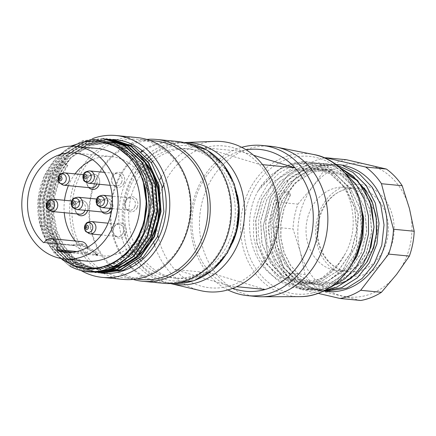 <?xml version="1.0" encoding="UTF-8"?>
<svg xmlns="http://www.w3.org/2000/svg" width="436" height="436" viewBox="0 0 436 436"><rect width="100%" height="100%" fill="white"/><g stroke="black" fill="none" stroke-linecap="round" stroke-linejoin="round"><path stroke-width="0.33" stroke-dasharray="2.18 1.64" d="M142.883 151.21A70.419 59.825 95.5 0 1 177.539 142.316A70.419 59.825 95.5 0 1 198.86 149.286A70.419 59.825 95.5 0 1 228.001 231.129A70.419 59.825 95.5 0 1 163.969 282.501A70.419 59.825 95.5 0 1 131.661 267.132M131.073 266.554A70.419 59.825 95.5 0 1 123.208 256.957M123.061 256.739A70.419 59.825 95.5 0 1 131.917 160.306M132.146 160.072A70.419 59.825 95.5 0 1 141.602 152.066M132.054 247.386A64.969 55.198 95.5 0 1 131.16 184.695A64.969 55.198 95.5 0 1 138.97 171.337M139.297 170.901A64.969 55.198 95.5 0 1 149.494 160.339M150.878 159.249A64.969 55.198 95.5 0 1 186.259 148.638A64.969 55.198 95.5 0 1 233.118 229.358A64.969 55.198 95.5 0 1 173.741 277.972A64.969 55.198 95.5 0 1 141.051 260.777M140.316 259.932A64.969 55.198 95.5 0 1 132.255 247.779M97.419 148.458A56.587 48.074 -84.5 0 0 49.432 179.866A56.587 48.074 -84.5 0 0 86.519 261.11M61.596 258.592A63.716 54.129 95.5 0 1 39.611 223.265A63.716 54.129 95.5 0 1 44.129 176.607A63.716 54.129 95.5 0 1 72.48 146.153M60.86 258.461L47.622 243.402L39.79 223.766L38.275 199.584L44.401 175.997L55.552 158.65L70.681 146.147M98.754 272.794L83.87 268.881L70.545 260.248L59.792 247.675L52.505 231.979L49.105 214.349L49.933 196.178L54.947 178.695L63.787 163.151L66.561 163.418A67.068 56.98 95.5 0 1 113.643 139.542M88.846 271.851L67.891 264.674L51.061 248.482L41.098 225.635L39.425 199.732L46.445 174.591L61.013 154.191L81.036 141.477L103.414 138.566M92.149 272.173L71.139 264.984L54.369 248.771L44.363 225.946L42.755 200.015L49.72 174.907L64.332 154.491L84.317 141.809L106.253 138.79M95.451 272.467L74.447 265.339L57.677 249.092L47.677 226.295L46.036 200.353L53.05 175.25L67.635 154.764L87.647 142.152L110.019 139.16M100.471 272.936A67.068 56.98 95.5 0 1 62.642 169.321L55.568 184.924L52.097 201.879L52.38 219.177L56.527 235.674L64.157 250.122L74.665 261.66L87.418 269.453L101.588 273.018M112.853 139.466L90.492 142.436L70.441 155.091L55.873 175.621L48.859 200.636L50.56 226.524L60.506 249.419L77.357 265.573L98.28 272.773M109.55 139.16L87.249 142.06L67.253 154.731L52.565 175.174L45.617 200.309L47.181 226.18L57.198 248.94L73.951 265.279L94.988 272.375M106.248 138.817L83.865 141.814L63.923 154.36L49.366 174.765L42.259 199.906L43.949 225.87L53.819 248.656L70.659 264.826L91.68 272.129M102.945 138.523L82.884 140.637L64.506 150.709L49.949 167.217L41.038 188.33L38.646 211.525L43.159 234.012L54.026 252.907L69.896 266.118M66.561 163.418L62.642 169.321M80.987 270.489A71.259 60.539 95.5 0 1 48.821 201.214A71.259 60.539 95.5 0 1 92.803 138.544M123.393 279.416A71.259 60.539 95.5 0 1 103.425 273.268M103.201 273.149A71.259 60.539 95.5 0 1 70 202.691A71.259 60.539 95.5 0 1 116.052 139.863M116.347 139.771A71.259 60.539 95.5 0 1 137.127 137.563M120.985 140.523A69.58 59.116 95.5 0 1 137.847 139.318A69.58 59.116 95.5 0 1 158.911 146.207A69.58 59.116 95.5 0 1 187.703 227.069A69.58 59.116 95.5 0 1 124.44 277.836A69.58 59.116 95.5 0 1 108.123 273.421M107.692 273.219A69.58 59.116 95.5 0 1 72.283 203.062A69.58 59.116 95.5 0 1 120.222 140.714M142.043 279.536A69.58 59.116 95.5 0 1 119.666 271.857M119.137 271.519A69.58 59.116 95.5 0 1 89.538 211.237A69.58 59.116 95.5 0 1 120.957 149.968M121.148 149.848A69.58 59.116 95.5 0 1 130.833 144.736M132.015 144.272A69.58 59.116 95.5 0 1 155.45 141.024M133.171 279.432A71.259 60.539 95.5 0 1 89.369 204.533A71.259 60.539 95.5 0 1 146.719 139.422M163.892 283.34A71.259 60.539 95.5 0 1 130.925 267.519M130.359 266.952A71.259 60.539 95.5 0 1 122.609 257.436M122.467 257.224A71.259 60.539 95.5 0 1 131.427 159.712M131.65 159.478A71.259 60.539 95.5 0 1 140.981 151.537M142.234 150.687A71.259 60.539 95.5 0 1 177.621 141.482M143.395 182.722L146.115 198.2L145.482 214.136L141.618 229.51L134.626 243.31L124.952 254.613L113.306 262.875L100.362 267.584L86.889 268.265L66.959 261.404L51.023 246.111L41.638 224.377L39.987 199.737L46.663 175.991L60.506 156.546L79.548 144.463L100.803 141.7L121.192 148.491L137.493 164.04L147.417 185.692L149.281 210.359L143.052 234.263L129.661 253.638L111.033 265.66L90.181 268.62L70.316 261.758L54.326 246.422L44.87 224.644L43.322 200.02L49.96 176.258L63.912 156.856L82.856 144.752L104.1 142.06L124.489 148.818L140.806 164.345L150.682 186.009L152.638 210.648L146.327 234.535L132.98 253.997L114.368 265.949L93.489 268.925L73.602 262.096L57.661 246.732L48.14 224.992L46.657 200.337L53.23 176.542L67.199 157.205L86.186 145.074L107.403 142.359L127.759 149.172L144.136 164.639L153.957 186.352L155.974 210.97L149.63 234.835L136.25 254.335L117.687 266.292L96.792 269.192L76.872 262.439L60.986 247.032L51.415 225.336L49.977 200.631L56.555 176.831L70.43 157.543L89.456 145.46L110.711 142.621L128.773 148.213L144.087 160.59M100.095 269.481L85.908 265.818L73.27 257.605L63.144 245.599L56.173 230.758L52.958 214.054L53.819 196.767L58.56 180.155L66.931 165.402L67.733 165.478L66.681 163.544M63.787 163.151L66.931 165.402M67.733 165.478L59.361 180.21L54.62 196.789L53.759 214.087L56.974 230.884L63.978 245.74L74.109 257.709L86.715 265.906L100.896 269.552M141.046 156.589L127.219 147.09L111.507 142.741L90.181 145.499L71.21 157.619L57.307 177.005L50.723 200.92L52.276 225.477L61.743 247.108L77.739 262.45L97.588 269.339L118.418 266.347L137.073 254.357L150.453 234.955L156.688 211.062L154.813 186.385L144.899 164.764L128.62 149.226L108.204 142.43L86.955 145.199L67.978 157.189L54.129 176.684L47.377 200.44L49.034 225.041L58.446 246.803L74.354 262.134L94.296 268.93L115.191 266.145L133.721 254.014L147.221 234.639L153.39 210.697L151.461 186.036L141.602 164.394L125.181 148.976L104.913 142.027L83.668 144.97L64.599 156.916L50.794 176.308L44.14 200.113L45.638 224.829L55.176 246.438L71.024 261.883L90.993 268.581L111.883 265.78L130.413 253.741L143.853 234.197L150.175 210.392L148.093 185.758L138.267 163.969L121.911 148.605L101.604 141.782L80.344 144.539L61.362 156.671L47.431 175.964L40.897 199.802L42.374 224.486L51.813 246.078L67.776 261.469L86.884 268.304M73.095 252.193L87.756 253.616A0.839 0.714 95.5 0 1 87.298 252.548A8.382 7.123 -84.5 0 0 87.451 247.381M81.401 241.588A8.382 7.123 -84.5 0 0 74.812 245.234A0.839 0.714 95.5 0 1 73.788 245.435L44.172 242.569M88.486 253.61L97.293 254.46L88.486 253.61L73.362 244.749L82.164 245.599L73.362 244.749M97.293 254.46L82.164 245.599M73.27 244.956A49.878 42.379 -84.5 0 0 73.788 245.435M87.756 253.616A49.878 42.379 -84.5 0 0 88.394 253.817M339.562 262.875C322.754 287.76 289.499 292.049 269.268 272.98C248.291 254.793 243.255 217.346 258.047 190.935A63.716 54.129 95.5 0 1 260.695 186.673C277.503 162.078 309.876 155.707 331.322 173.201C353.394 189.731 360.147 227.429 345.132 253.926A58.266 49.497 95.5 0 1 339.562 262.875L320.722 278.98L297.946 283.253L279.868 277.056L265.377 262.957L256.842 243.174L255.66 220.72L261.829 198.925L274.571 181.082L292.125 170.231L311.675 167.582L330.412 173.844L345.405 188.096L354.659 207.841L356.588 230.355L351.007 252.248L338.832 270.058L321.97 281.1L302.966 283.738L284.91 277.552L270.582 263.404L261.922 243.675L260.603 221.177L266.865 199.448L279.547 181.616L297.107 170.672L316.683 168.154L335.404 174.247L350.473 188.363L359.667 208.272L361.613 230.824L356.043 252.7L343.83 270.554L326.978 281.58L307.985 284.228L289.891 278.032L275.514 263.911L266.99 244.127L265.584 221.581L271.928 199.797L284.703 182.068L302.148 171.043L321.719 168.487L340.489 174.792L355.531 188.902L364.725 208.844L366.622 231.423L361.013 253.262L348.805 271.083L331.932 282.108L313.015 284.561L294.91 278.419L280.408 264.336L271.999 244.454L270.642 222L276.844 200.222L289.646 182.51L307.195 171.517L326.733 168.977L345.519 175.283L360.567 189.404L369.728 209.291L371.63 231.892L366.044 253.67L353.809 271.35L337.001 282.533L318.024 285.122L299.968 278.855L285.46 264.908L277.013 245.043L275.732 222.551L281.825 200.778L294.731 183.169L312.203 172.095L331.752 169.495M163.713 184.826A71.259 60.539 95.5 0 1 204.413 147.755L240.089 151.21L253.67 155.314M265.202 289.466L210.37 272.892A71.259 60.539 95.5 0 1 194.385 202.735A71.259 60.539 95.5 0 1 240.089 151.21A71.259 60.539 95.5 0 1 246.215 149.842M232.813 288.289A71.259 60.539 95.5 0 1 210.37 272.892L174.694 269.443A71.259 60.539 95.5 0 1 158.551 238.132M157.963 235.484A71.259 60.539 95.5 0 1 162.366 187.949M262.597 164.65L259.246 164.328A71.259 60.539 95.5 0 1 275.23 234.492A71.259 60.539 95.5 0 1 229.532 286.011A71.259 60.539 -84.5 0 1 174.694 269.443L229.532 286.011L236.601 286.697M227.908 289.913A75.45 64.097 95.5 0 1 191.044 214.376A75.45 64.097 95.5 0 1 241.708 147.314M256.379 296.502A75.45 64.097 95.5 0 1 199.846 215.226A75.45 64.097 95.5 0 1 270.92 146.305M232.764 242.378A64.969 55.198 95.5 0 1 177.703 278.359A64.969 55.198 95.5 0 1 143.15 258.951M142.414 258.019A64.969 55.198 95.5 0 1 134.561 244.65M134.364 244.193A64.969 55.198 95.5 0 1 140.648 174.967M141.013 174.422A64.969 55.198 95.5 0 1 151.221 162.628M152.589 161.44A64.969 55.198 95.5 0 1 190.221 149.019A64.969 55.198 95.5 0 1 237.364 194.897M170.536 283.547A71.259 60.539 95.5 0 1 170.209 283.476A71.259 60.539 95.5 0 1 123.704 207.858A71.259 60.539 95.5 0 1 183.85 142.561A71.259 60.539 95.5 0 1 184.183 142.55L183.85 142.561M200.211 290.561A75.45 64.097 95.5 0 1 154.611 245.228M154.006 243.272A75.45 64.097 95.5 0 1 159.963 179.452M161.206 177.109A75.45 64.097 95.5 0 1 214.654 141.362M259.246 164.328A71.259 60.539 -84.5 0 0 204.413 147.755L259.246 164.328M336.914 164.53A63.716 54.129 -84.5 0 0 278.898 224.131A63.716 54.129 -84.5 0 0 326.744 291.521M324.558 157.952A71.259 60.539 -84.5 0 0 305.08 165.914L277.149 202.119A71.259 60.539 -84.5 0 0 272.304 226.965L284.316 272.489A71.259 60.539 -84.5 0 0 300.11 289.161L318.106 293.357M330.265 291.537A67.068 56.98 95.5 0 1 300.317 251.861A67.068 56.98 95.5 0 1 313.124 186.145A67.068 56.98 95.5 0 1 367.695 164.525A67.068 56.98 95.5 0 1 409.464 208.61A67.068 56.98 95.5 0 1 396.662 274.326A67.068 56.98 95.5 0 1 342.086 295.946A67.068 56.98 95.5 0 1 330.641 291.733M360.785 300.48L320.847 291.166L300.11 289.161M284.316 272.489L305.053 274.495A71.259 60.539 -84.5 0 0 320.847 291.166M305.053 274.495L300.317 251.861L293.041 228.976L272.304 226.965M277.149 202.119L297.886 204.13A71.259 60.539 -84.5 0 0 293.041 228.976M297.886 204.13L313.124 186.145L325.817 167.92L305.08 165.914M346.457 159.745A71.259 60.539 -84.5 0 0 325.817 167.92M310.176 210.495A41.916 35.61 95.5 0 1 345.726 187.235A41.916 35.61 95.5 0 1 377.135 232.388A41.916 35.61 95.5 0 1 337.649 270.68A41.916 35.61 95.5 0 1 310.176 210.495M341.78 287.547L320.117 290.856L306.573 287.362L294.485 279.765L284.545 268.718L277.41 254.869L273.71 239.059L273.688 222.562L277.225 206.397L284.218 191.578L289.166 192.058L282.136 206.855L278.555 223.052L278.648 239.637L282.359 255.338L289.444 269.225L299.434 280.332L311.549 287.869L325.065 291.33M335.557 164.35L313.397 167.102L294.327 179.109L280.31 198.554L273.579 222.42L275.007 247.005L284.386 268.69L300.202 284.065L320.111 290.877M290.507 194.908L284.119 208.495L280.915 223.336L280.931 238.427L284.212 252.787L290.681 265.464L299.788 275.645L310.873 282.523L323.185 285.7L310.743 282.517L299.603 275.601L290.501 265.426L284.059 252.771L280.779 238.416L280.768 223.319L283.972 208.479L290.354 194.897M331.9 169.49L312.399 172.078L294.943 183.12L281.994 200.773L275.852 222.643L277.187 245.119L285.613 264.935L300.05 279.002L318.171 285.199L337.126 282.599L354.016 271.546L366.224 253.681L371.783 231.865L369.864 209.231L360.686 189.382L345.59 175.354L326.875 169.13L307.244 171.561L289.777 182.717L277.002 200.424L270.745 222.126L272.037 244.607L280.604 264.439L295.008 278.495L313.146 284.73L332.107 282.108L348.969 271.067L361.177 253.267L366.769 231.445L364.769 208.937L355.667 189.06L340.625 174.798L321.85 168.672L302.29 171.125L284.795 182.025L271.966 199.753L265.737 221.592L267.012 244.062L275.574 263.954L289.995 278.021L308.132 284.228L327.082 281.623L343.971 270.571L356.038 252.706L361.7 230.9L359.793 208.288L350.5 188.494L335.535 174.286L316.852 168.024L297.238 170.59L279.721 181.583L266.936 199.317L260.717 221.161L262.003 243.62L270.636 263.29L285.013 277.46L303.118 283.716L322.046 280.969L338.957 270.053L351.165 252.242L356.735 230.426L354.817 207.803L345.661 187.971L330.543 173.795L311.833 167.533L292.229 170.095L274.713 181.104L261.954 198.811L255.861 220.578L257.006 243.103L265.589 262.93L280.065 276.931L298.093 283.269L311.904 282.255L325.011 276.697L336.407 266.974L345.132 253.926M284.152 191.546L290.48 194.963M369.27 252.052L355.994 273.568L336.788 287.161L312.547 289.891L290.093 279.912L274.32 258.717L268.178 231.102L273.497 202.702L288.845 179.174L311.309 165.8L336.363 164.966M258.047 190.935L277.541 170.334L289.722 164.312L302.639 161.712L315.604 162.868L327.927 167.582L348.004 186.058L358.103 213.444L356.544 243.506L343.317 269.372L321.73 285.684L331.736 286.566L319.261 289.836L306.59 289.395L294.496 285.34L283.613 278.043L274.544 267.878L267.906 255.278L263.3 226.104L270.674 196.919L288.643 174.536L300.35 167.408L313.157 163.636L326.242 163.56L338.876 167.01M290.534 194.968L289.155 192.031M359.193 198.685L350.806 183.491L338.979 171.708L324.744 164.421L309.157 162.138L293.51 165.091L279.127 172.999L267.072 185.273L258.385 200.854L253.747 218.42L253.507 236.661L257.649 253.926L265.856 268.887L277.438 280.326L291.352 287.22L306.524 289.073L321.664 285.689L342.892 269.982L356.141 244.765L358.457 215.362L349.263 188.15L330.417 168.863L318.607 163.576L305.963 161.669L293.156 163.173L280.953 168.04L260.695 186.673M344.62 172.645L332.303 165.794L318.776 162.737L304.889 163.74L291.608 168.672L279.694 177.256L269.851 188.979L262.755 202.991L258.831 218.507L258.265 234.53L261.142 249.964L267.219 263.9L276.179 275.487L287.346 283.896L300.006 288.643L313.435 289.4L326.684 286.19L346.587 272.004M338.636 166.803L325.97 163.451L312.868 163.685L300.126 167.435L288.409 174.585L270.516 197.083L263.153 226.208L267.868 255.376L283.547 278.152L294.404 285.455L306.541 289.4L319.234 289.836L331.703 286.67M336.298 164.912L312.726 165.233L291.134 176.945L275.394 197.868L268.342 224.148L271.176 250.956L283.384 273.41L302.551 287.319L325.251 290.202M97.201 254.668A49.878 42.379 -84.5 0 0 97.55 254.777L98.274 253.142L82.518 243.915L81.794 245.544A49.878 42.379 -84.5 0 0 82.072 245.806M97.55 254.777L94.906 254.52A49.878 42.379 -84.5 0 0 101.686 255.839A49.878 42.379 -84.5 0 0 137.454 239.113M139.406 236.426A49.878 42.379 -84.5 0 0 143.139 179.697M141.117 176.1A49.878 42.379 -84.5 0 0 111.3 156.54A49.878 42.379 -84.5 0 0 92.557 159.669M75.063 173.877A49.878 42.379 -84.5 0 0 68.387 185.654M64.517 200.293A49.878 42.379 -84.5 0 0 64.25 212.686M75.194 240.983A49.878 42.379 -84.5 0 0 79.156 245.288L81.794 245.544M96.743 184.025A6.18 5.254 -84.5 0 0 92.525 175.566A6.18 5.254 -84.5 0 0 86.699 181.218A6.18 5.254 -84.5 0 0 91.331 187.878M85.036 210.326A6.18 5.254 -84.5 0 0 80.813 201.868A6.18 5.254 -84.5 0 0 74.987 207.514A6.18 5.254 -84.5 0 0 79.619 214.174M134.779 206.828A6.18 5.254 -84.5 0 0 130.724 197.949A6.18 5.254 -84.5 0 0 124.903 203.596A6.18 5.254 -84.5 0 0 129.536 210.256A6.18 5.254 -84.5 0 0 134.779 206.828M121.53 182.482A6.18 5.254 -84.5 0 0 117.48 173.61A6.18 5.254 -84.5 0 0 111.654 179.256A6.18 5.254 -84.5 0 0 116.287 185.916A6.18 5.254 -84.5 0 0 121.53 182.482M123.066 233.129A6.18 5.254 -84.5 0 0 119.017 224.251A6.18 5.254 -84.5 0 0 113.191 229.897A6.18 5.254 -84.5 0 0 117.824 236.557A6.18 5.254 -84.5 0 0 123.066 233.129M109.992 208.364A6.18 5.254 -84.5 0 0 105.768 199.911A6.18 5.254 -84.5 0 0 99.942 205.558A6.18 5.254 -84.5 0 0 104.575 212.218M96.781 184.03A6.224 5.287 -84.5 0 0 94.236 176.046A6.224 5.287 -84.5 0 0 87.255 178.967A6.224 5.287 -84.5 0 0 86.813 183.529A6.224 5.287 -84.5 0 0 90.715 187.818M85.075 210.326A6.224 5.287 -84.5 0 0 82.524 202.342A6.224 5.287 -84.5 0 0 75.542 205.269A6.224 5.287 -84.5 0 0 75.101 209.83A6.224 5.287 -84.5 0 0 79.009 214.12M134.811 206.844A6.224 5.287 -84.5 0 0 132.62 198.527A6.224 5.287 -84.5 0 0 125.454 201.35A6.224 5.287 -84.5 0 0 125.012 205.906A6.224 5.287 -84.5 0 0 129.536 210.299A6.224 5.287 -84.5 0 0 134.811 206.844M121.562 182.504A6.224 5.287 -84.5 0 0 119.371 174.182A6.224 5.287 -84.5 0 0 112.21 177.011A6.224 5.287 -84.5 0 0 111.769 181.567A6.224 5.287 -84.5 0 0 116.287 185.959A6.224 5.287 -84.5 0 0 121.562 182.504M123.099 233.146A6.224 5.287 -84.5 0 0 120.908 224.829A6.224 5.287 -84.5 0 0 113.747 227.652A6.224 5.287 -84.5 0 0 113.306 232.208A6.224 5.287 -84.5 0 0 117.824 236.601A6.224 5.287 -84.5 0 0 123.099 233.146M110.03 208.37A6.224 5.287 -84.5 0 0 107.479 200.386A6.224 5.287 -84.5 0 0 100.498 203.307A6.224 5.287 -84.5 0 0 100.057 207.868A6.224 5.287 -84.5 0 0 103.964 212.158M88.83 187.633A7.63 6.48 95.5 0 1 86.933 184.057A7.63 6.48 95.5 0 1 87.473 178.471A7.63 6.48 95.5 0 1 93.936 174.253A7.63 6.48 95.5 0 1 99.288 184.27M77.118 213.934A7.63 6.48 95.5 0 1 75.226 210.359A7.63 6.48 95.5 0 1 75.766 204.773A7.63 6.48 95.5 0 1 82.23 200.555A7.63 6.48 95.5 0 1 87.582 210.572M137.138 207.585A7.63 6.48 95.5 0 1 130.669 211.82A7.63 6.48 95.5 0 1 125.137 206.441A7.63 6.48 95.5 0 1 125.677 200.854A7.63 6.48 95.5 0 1 132.141 196.631A7.63 6.48 95.5 0 1 137.138 207.585M123.895 183.245A7.63 6.48 95.5 0 1 117.426 187.48A7.63 6.48 95.5 0 1 111.889 182.101A7.63 6.48 95.5 0 1 112.434 176.509A7.63 6.48 95.5 0 1 118.892 172.291A7.63 6.48 95.5 0 1 123.895 183.245M125.432 233.887A7.63 6.48 95.5 0 1 118.963 238.121A7.63 6.48 95.5 0 1 113.425 232.742A7.63 6.48 95.5 0 1 113.965 227.151A7.63 6.48 95.5 0 1 120.429 222.932A7.63 6.48 95.5 0 1 125.432 233.887M102.073 211.972A7.63 6.48 95.5 0 1 100.182 208.397A7.63 6.48 95.5 0 1 100.721 202.811A7.63 6.48 95.5 0 1 107.185 198.593A7.63 6.48 95.5 0 1 112.183 209.547A7.63 6.48 95.5 0 1 111.643 210.566M99.332 184.275A7.63 6.48 -84.5 0 0 93.98 174.258A7.63 6.48 -84.5 0 0 86.797 181.213A7.63 6.48 -84.5 0 0 92.492 189.442M87.625 210.577A7.63 6.48 -84.5 0 0 82.273 200.555A7.63 6.48 -84.5 0 0 75.085 207.514A7.63 6.48 -84.5 0 0 80.78 215.744M137.182 207.59A7.63 6.48 -84.5 0 0 132.184 196.636A7.63 6.48 -84.5 0 0 125.001 203.607A7.63 6.48 -84.5 0 0 130.713 211.825A7.63 6.48 -84.5 0 0 137.182 207.59M123.938 183.251A7.63 6.48 -84.5 0 0 118.941 172.296A7.63 6.48 -84.5 0 0 111.752 179.267A7.63 6.48 -84.5 0 0 117.469 187.485A7.63 6.48 -84.5 0 0 123.938 183.251M125.475 233.892A7.63 6.48 -84.5 0 0 120.472 222.938A7.63 6.48 -84.5 0 0 113.289 229.908A7.63 6.48 -84.5 0 0 119.006 238.127A7.63 6.48 -84.5 0 0 125.475 233.892M111.627 210.664A7.63 6.48 -84.5 0 0 112.226 209.553A7.63 6.48 -84.5 0 0 107.229 198.598A7.63 6.48 -84.5 0 0 100.046 205.552A7.63 6.48 -84.5 0 0 105.735 213.782M94.906 254.52L95.637 252.885L98.274 253.142M95.637 252.885L79.881 243.659L82.518 243.915M79.881 243.659L79.156 245.288M186.859 143.242A70.419 59.825 -84.5 0 0 185.464 143.084A70.419 59.825 -84.5 0 0 146.839 154.796M145.548 155.821A70.419 59.825 -84.5 0 0 136.037 165.353M135.77 165.68A70.419 59.825 -84.5 0 0 127.835 252.275M128.01 252.591A70.419 59.825 -84.5 0 0 135.612 263.649M136.234 264.369A70.419 59.825 -84.5 0 0 171.893 283.269A70.419 59.825 -84.5 0 0 173.294 283.384M149.09 157.167A67.907 57.688 95.5 0 1 207.1 152.436A67.907 57.688 95.5 0 1 226.366 252.057A67.907 57.688 95.5 0 1 138.899 262.472M138.223 261.682A67.907 57.688 95.5 0 1 130.429 249.981M130.239 249.615A67.907 57.688 95.5 0 1 137.618 168.781M137.918 168.394A67.907 57.688 95.5 0 1 147.755 158.241M76.845 251.534L87.298 252.548M44.445 242.291L74.812 245.234M359.346 242.28A69.155 58.751 95.5 0 1 260.374 274.604A69.155 58.751 95.5 0 1 288.681 158.699A69.155 58.751 95.5 0 1 359.346 242.28M299.783 296.644A71.668 60.887 95.5 0 1 240.95 219.204A71.668 60.887 95.5 0 1 313.544 154.486M343.394 186.652A46.107 39.175 -84.5 0 0 328.145 264.903A46.107 39.175 -84.5 0 0 393.136 239.151A46.107 39.175 -84.5 0 0 343.394 186.652M342.238 190.401A41.916 35.61 95.5 0 1 356.73 188.298A41.916 35.61 95.5 0 1 388.138 233.451A41.916 35.61 95.5 0 1 348.653 271.742A41.916 35.61 95.5 0 1 321.179 211.564A41.916 35.61 95.5 0 1 342.238 190.401M63.602 185.191A6.18 5.254 95.5 0 1 60.321 183.354A6.18 5.254 95.5 0 1 59.503 176.411A6.18 5.254 95.5 0 1 64.79 172.885M51.889 211.493A6.18 5.254 95.5 0 1 48.609 209.656A6.18 5.254 95.5 0 1 47.797 202.713A6.18 5.254 95.5 0 1 53.078 199.187M101.801 207.574A6.18 5.254 95.5 0 1 97.168 200.914A6.18 5.254 95.5 0 1 102.994 195.263M88.557 183.229A6.18 5.254 95.5 0 1 83.925 176.569A6.18 5.254 95.5 0 1 89.745 170.923M90.094 233.876A6.18 5.254 95.5 0 1 86.813 232.034A6.18 5.254 95.5 0 1 86.001 225.096A6.18 5.254 95.5 0 1 91.282 221.564M76.845 209.531A6.18 5.254 95.5 0 1 72.213 202.871A6.18 5.254 95.5 0 1 78.039 197.225M186.859 143.237L177.539 142.316M173.294 283.389L163.969 282.501M39.611 223.265L39.731 223.782M44.129 176.607L44.401 175.997M110.025 139.149L109.556 139.106M149.962 140.49L137.847 139.318M136.55 279.007L124.44 277.836M90.187 268.625L90.982 268.701M93.484 268.941L94.285 269.023M100.809 141.629L101.615 141.705M104.117 141.951L104.913 142.027M107.414 142.267L108.215 142.349M110.717 142.588L111.518 142.665M74.153 245.599L43.785 242.656M173.741 277.972L177.703 278.359M186.259 148.638L190.221 149.019M170.209 283.476L170.53 283.553M337.649 270.68L348.653 271.742C335.469 270.02 326.014 261.862 320.286 247.283C311.882 224.932 324.171 196.647 342.74 190.336C347.339 188.526 352.005 187.851 356.73 188.298L345.726 187.235M111.3 156.54L74.769 153.003M101.686 255.839L65.155 252.302M92.525 175.566L83.374 174.683M80.813 201.868L71.668 200.985M130.724 197.949L112.205 196.156M129.536 210.256L111.938 208.555M117.48 173.61L104.449 172.345M116.287 185.916L110.204 185.327M119.017 224.251L108.068 223.188M117.824 236.557L101.392 234.966M105.768 199.911L96.623 199.023M86.813 183.529L86.933 184.057M87.255 178.967L87.473 178.471M75.101 209.83L75.226 210.359M75.542 205.269L75.766 204.773M125.012 205.906L125.137 206.441M125.454 201.35L125.677 200.854M111.769 181.567L111.889 182.101M112.21 177.011L112.434 176.509M113.306 232.208L113.425 232.742M113.747 227.652L113.965 227.151M100.057 207.868L100.182 208.397M100.498 203.307L100.721 202.811"/><path stroke-width="0.65" d="M131.661 267.132A70.419 59.825 95.5 0 1 131.073 266.554M141.602 152.066A70.419 59.825 95.5 0 1 142.883 151.21M138.97 171.337A64.969 55.198 95.5 0 1 139.297 170.901M149.494 160.339A64.969 55.198 95.5 0 1 150.878 159.249M141.051 260.777A64.969 55.198 95.5 0 1 140.316 259.932M132.255 247.779A64.969 55.198 95.5 0 1 132.054 247.386M64.506 258.979L86.519 261.11A56.587 48.074 -84.5 0 0 134.506 229.707A56.587 48.074 -84.5 0 0 97.419 148.458L75.412 146.333A56.587 48.074 95.5 0 1 117.813 207.285A56.587 48.074 95.5 0 1 64.506 258.979A56.587 48.074 95.5 0 1 27.424 177.735A56.587 48.074 95.5 0 1 75.412 146.333M72.48 146.153A63.716 54.129 95.5 0 1 117.393 147.673A63.716 54.129 95.5 0 1 143.395 182.722A63.716 54.129 95.5 0 1 124.761 254.226A63.716 54.129 95.5 0 1 61.596 258.592M118.26 147.139L117.393 147.673L118.26 147.139C145.444 161.609 156.916 202.707 143.221 233.898C130.56 265.677 96.051 280.642 69.896 266.118A67.068 56.98 95.5 0 0 88.557 271.835A67.068 56.98 95.5 0 0 119.115 264.881L99.054 271.721M143.395 182.722L146.343 202.506L143.945 222.474L136.555 240.71L124.652 255.354L109.534 265.164L92.803 269.252L76.06 266.876L60.86 258.461M70.681 146.147L92.203 139.329L114.009 142.73L132.86 155.439L145.804 175.877L151.118 200.773L147.886 226.393L136.615 248.787L119.115 264.881M103.414 138.566L124.838 145.717L142.032 162.05L152.426 184.875L154.469 210.91L147.853 236.007L133.683 256.515L114.123 269.137L91.674 272.135M106.716 138.85L128.119 146.06L145.341 162.306L155.712 185.18L157.794 211.149L151.188 236.296L137.018 256.771L117.431 269.497L95.451 272.467M110.019 139.16L131.443 146.398L148.616 162.633L159.042 185.513L161.058 211.46L154.518 236.612L140.305 257.071L120.761 269.791L98.754 272.794M101.588 273.018L123.606 270.08L143.21 257.24L157.374 236.803L163.876 211.749L161.854 185.769L151.396 162.868L134.174 146.621L112.853 139.466M98.749 272.822L120.189 269.721L139.836 257.077L154.012 236.514L160.606 211.427L158.557 185.567L148.196 162.677L130.953 146.343L109.55 139.16M94.988 272.375L116.935 269.459L136.446 256.76L150.703 236.301L157.276 211.106L155.249 185.147L144.905 162.372L127.715 146.076L106.248 138.817M91.68 272.129L113.594 269.083L133.214 256.444L147.39 235.909L153.995 210.757L151.946 184.859L141.558 162.001L124.374 145.706L102.945 138.523M113.643 139.542A67.068 56.98 95.5 0 1 115.595 139.689A67.068 56.98 95.5 0 1 165.849 211.934A67.068 56.98 95.5 0 1 102.673 273.203A67.068 56.98 95.5 0 1 100.471 272.936M92.803 138.544A71.259 60.539 95.5 0 1 115.998 135.52A71.259 60.539 95.5 0 1 137.574 142.572A71.259 60.539 95.5 0 1 167.059 225.385A71.259 60.539 95.5 0 1 102.269 277.372A71.259 60.539 95.5 0 1 80.987 270.489M115.998 135.52L137.127 137.563A71.259 60.539 95.5 0 1 158.699 144.616A71.259 60.539 95.5 0 1 188.189 227.429A71.259 60.539 95.5 0 1 123.393 279.416L102.269 277.372M116.052 139.863A71.259 60.539 95.5 0 1 116.347 139.771M108.123 273.421A69.58 59.116 95.5 0 1 107.692 273.219M120.222 140.714A69.58 59.116 95.5 0 1 120.985 140.523M149.962 140.49L155.45 141.024A69.58 59.116 95.5 0 1 176.515 147.908A69.58 59.116 95.5 0 1 205.307 228.775A69.58 59.116 95.5 0 1 142.043 279.536L136.55 279.007M119.666 271.857A69.58 59.116 95.5 0 1 119.137 271.519M130.833 144.736A69.58 59.116 95.5 0 1 132.015 144.272M146.719 139.422A71.259 60.539 95.5 0 1 156.491 139.438A71.259 60.539 95.5 0 1 178.068 146.491A71.259 60.539 95.5 0 1 207.552 229.303A71.259 60.539 95.5 0 1 142.763 281.291A71.259 60.539 95.5 0 1 133.171 279.432M156.491 139.438L177.621 141.482A71.259 60.539 95.5 0 1 199.192 148.54A71.259 60.539 95.5 0 1 228.682 231.347A71.259 60.539 95.5 0 1 163.892 283.34L142.763 281.291M130.925 267.519A71.259 60.539 95.5 0 1 130.359 266.952M140.981 151.537A71.259 60.539 95.5 0 1 142.234 150.687M144.087 160.59L152.611 173.8L157.832 189.159L159.532 205.612L157.51 222.093L151.815 237.484L143.024 250.804L131.754 261.082L118.685 267.47M108.591 269.606L124.385 265.671L138.555 256.406L149.848 242.514L157.38 225.45L160.334 206.724L158.312 187.932L151.717 170.689L141.046 156.589M112.891 263.551L126.26 254.302L136.969 240.901L144.033 224.611L147.052 206.8L145.684 188.821L139.945 172.166L130.429 158.077L117.796 147.711M44.172 242.569L43.42 242.492A0.839 0.714 -84.5 0 0 44.445 242.291A8.382 7.123 95.5 0 1 51.028 238.645A8.382 7.123 95.5 0 1 56.925 249.605A0.839 0.714 -84.5 0 0 57.383 250.673L73.095 252.193M87.451 247.381A8.382 7.123 -84.5 0 0 81.401 241.588L51.028 238.645M43.42 242.492A49.878 42.379 95.5 0 1 30.765 184.962A49.878 42.379 95.5 0 1 74.769 153.003A49.878 42.379 95.5 0 1 112.139 206.735A49.878 42.379 95.5 0 1 65.155 252.302A49.878 42.379 95.5 0 1 57.383 250.673M253.67 155.314L294.921 167.778A71.259 60.539 95.5 0 1 310.906 237.942A71.259 60.539 95.5 0 1 265.202 289.466A71.259 60.539 95.5 0 1 232.813 288.289M246.215 149.842A71.259 60.539 95.5 0 1 294.921 167.778L262.597 164.65M158.551 238.132A71.259 60.539 95.5 0 1 157.963 235.484M162.366 187.949A71.259 60.539 95.5 0 1 163.713 184.826M236.601 286.697L265.202 289.466M241.708 147.314A75.45 64.097 95.5 0 1 262.118 145.45A75.45 64.097 95.5 0 1 316.536 239.19A75.45 64.097 95.5 0 1 247.577 295.652A75.45 64.097 95.5 0 1 227.908 289.913M262.118 145.45L270.92 146.305A75.45 64.097 95.5 0 1 276.277 147.095A75.45 64.097 95.5 0 1 325.338 240.045A75.45 64.097 95.5 0 1 261.791 296.752A75.45 64.097 95.5 0 1 256.379 296.502L247.577 295.652M237.364 194.897A64.969 55.198 95.5 0 1 237.08 229.739A64.969 55.198 95.5 0 1 232.764 242.378M143.15 258.951A64.969 55.198 95.5 0 1 142.414 258.019M134.561 244.65A64.969 55.198 95.5 0 1 134.364 244.193M140.648 174.967A64.969 55.198 95.5 0 1 141.013 174.422M151.221 162.628A64.969 55.198 95.5 0 1 152.589 161.44M170.53 283.553L200.211 290.561A75.45 64.097 95.5 0 0 276.462 235.315A75.45 64.097 95.5 0 0 214.654 141.362L184.177 142.55A71.259 60.539 95.5 0 1 242.22 231.293A71.259 60.539 95.5 0 1 170.536 283.547M154.611 245.228A75.45 64.097 95.5 0 1 154.006 243.272M159.963 179.452A75.45 64.097 95.5 0 1 161.206 177.109M325.06 291.357L326.744 291.521A63.716 54.129 -84.5 0 0 348.773 288.327A63.716 54.129 -84.5 0 0 386.879 220.278A63.716 54.129 -84.5 0 0 339.023 164.688A63.716 54.129 -84.5 0 0 336.914 164.53M318.106 293.357L340.053 298.475A71.259 60.539 -84.5 0 0 360.686 290.294L381.424 292.305L396.662 274.326L409.36 256.096L388.623 254.09A71.259 60.539 -84.5 0 0 393.463 229.243L381.456 183.72A71.259 60.539 -84.5 0 0 365.662 167.048L325.719 157.734A71.259 60.539 -84.5 0 0 324.558 157.952M388.623 254.09L360.686 290.294M381.456 183.72L402.194 185.725A71.259 60.539 -84.5 0 0 386.4 169.054L365.662 167.048M409.36 256.096A71.259 60.539 -84.5 0 0 414.2 231.249L393.463 229.243M402.194 185.725L409.464 208.61L414.2 231.249M325.719 157.734L346.457 159.745L386.4 169.054M340.053 298.475L360.785 300.48A71.259 60.539 -84.5 0 0 381.424 292.305M330.641 291.733A67.068 56.98 95.5 0 1 330.265 291.537M341.808 287.656L357.253 277.83L369.45 262.728L376.944 243.888L379.004 223.254L375.325 203.127L366.273 185.491L352.789 172.28L336.298 164.912M325.065 291.33L346.756 288.131L362.06 278.533L374.202 263.655L381.773 245.212L384.04 224.922L380.781 204.936L372.224 187.322L359.286 173.811L343.285 165.893M323.545 291.057L341.737 287.646M332.853 285.46L345.846 281.324L357.564 273.252L367.15 261.802L373.728 247.621L376.709 231.963L376.077 216.027L371.875 200.952L364.207 187.872M344.969 173.038L356.561 180.242L366.131 190.717L372.894 203.928L376.312 218.758L376.372 234.148L373.091 249.076L366.551 262.532L357.297 273.525M336.363 164.966L352.844 172.307L366.24 185.594L375.347 203.165L379.048 223.292L376.917 243.844L369.456 262.723L357.302 277.863L341.78 287.547M338.876 167.01L357.591 180.395L369.892 201.585L374.055 226.834L369.27 252.052M346.587 272.004L357.03 256.243L362.91 237.593L363.662 217.717L359.193 198.685M331.703 286.67L345.187 278.631L356.435 266.423L364.398 251.169L368.518 233.985L368.447 216.136L364.202 199.159L356.038 184.265L344.62 172.645M325.251 290.202L336.723 287.155L351.471 278.048L363.313 264.058L371.074 246.629L374.017 227.243L371.843 207.879L364.725 190.303L353.264 176.122L338.636 166.803M137.454 239.113A49.878 42.379 -84.5 0 0 139.406 236.426M143.139 179.697A49.878 42.379 -84.5 0 0 141.117 176.1M92.557 159.669A49.878 42.379 -84.5 0 0 75.063 173.877M68.387 185.654A49.878 42.379 -84.5 0 0 64.517 200.293M64.25 212.686A49.878 42.379 -84.5 0 0 75.194 240.983M83.374 174.683L64.79 172.885A6.18 5.254 95.5 0 1 68.844 181.758A6.18 5.254 95.5 0 1 63.602 185.191L91.331 187.878A6.18 5.254 -84.5 0 0 96.574 184.444A6.18 5.254 -84.5 0 0 96.743 184.025M71.668 200.985L53.083 199.187A6.18 5.254 95.5 0 1 57.132 208.059A6.18 5.254 95.5 0 1 51.889 211.493L79.619 214.174A6.18 5.254 -84.5 0 0 84.862 210.746A6.18 5.254 -84.5 0 0 85.036 210.326M76.845 209.531C70.458 206.936 72.18 206.958 71.199 202.871C72.218 200.119 71.346 198.157 78.039 197.225A6.18 5.254 95.5 0 1 82.088 206.103A6.18 5.254 95.5 0 1 80.998 207.798A6.18 5.254 95.5 0 1 76.845 209.531L104.575 212.218A6.18 5.254 -84.5 0 0 109.823 208.784A6.18 5.254 -84.5 0 0 109.992 208.364M90.715 187.818A6.224 5.287 -84.5 0 0 96.607 184.461A6.224 5.287 -84.5 0 0 96.781 184.03M79.009 214.12A6.224 5.287 -84.5 0 0 84.895 210.762A6.224 5.287 -84.5 0 0 85.075 210.326M103.964 212.158A6.224 5.287 -84.5 0 0 109.85 208.806A6.224 5.287 -84.5 0 0 110.03 208.37M99.288 184.27A7.63 6.48 95.5 0 1 98.939 185.207A7.63 6.48 95.5 0 1 92.47 189.437A7.63 6.48 95.5 0 1 88.83 187.633M87.582 210.572A7.63 6.48 95.5 0 1 87.227 211.504A7.63 6.48 95.5 0 1 80.758 215.738A7.63 6.48 95.5 0 1 77.118 213.934M111.643 210.566A7.63 6.48 95.5 0 1 105.714 213.782A7.63 6.48 95.5 0 1 102.073 211.972M92.492 189.442A7.63 6.48 -84.5 0 0 92.514 189.442A7.63 6.48 -84.5 0 0 98.983 185.207A7.63 6.48 -84.5 0 0 99.332 184.275M80.802 215.744L80.758 215.738A7.63 6.48 -84.5 0 0 80.802 215.744A7.63 6.48 -84.5 0 0 87.271 211.509A7.63 6.48 -84.5 0 0 87.625 210.577M105.735 213.782A7.63 6.48 -84.5 0 0 105.757 213.782A7.63 6.48 -84.5 0 0 111.627 210.664M173.294 283.384A70.419 59.825 -84.5 0 0 236.127 231.096A70.419 59.825 -84.5 0 0 206.784 150.055A70.419 59.825 -84.5 0 0 186.859 143.242M146.839 154.796A70.419 59.825 -84.5 0 0 145.548 155.821M136.037 165.353A70.419 59.825 -84.5 0 0 135.77 165.68M127.835 252.275A70.419 59.825 -84.5 0 0 128.01 252.591M135.612 263.649A70.419 59.825 -84.5 0 0 136.234 264.369M138.899 262.472A67.907 57.688 95.5 0 1 138.223 261.682M130.429 249.981A67.907 57.688 95.5 0 1 130.239 249.615M137.618 168.781A67.907 57.688 95.5 0 1 137.918 168.394M147.755 158.241A67.907 57.688 95.5 0 1 149.09 157.167M56.925 249.605L76.845 251.534M276.277 147.095L313.544 154.486A71.668 60.887 95.5 0 1 360.147 242.776A71.668 60.887 95.5 0 1 299.783 296.644L261.791 296.752M59.28 179.185A0.823 0.698 -84.5 0 0 60.462 178.831A0.823 0.698 -84.5 0 0 59.645 177.817A0.823 0.698 -84.5 0 0 59.28 179.185M47.568 205.487A0.823 0.698 -84.5 0 0 48.75 205.133A0.823 0.698 -84.5 0 0 47.933 204.119A0.823 0.698 -84.5 0 0 47.568 205.487M98.471 201.579A0.823 0.698 -84.5 0 0 98.209 200.2A0.823 0.698 -84.5 0 0 97.315 201.198A0.823 0.698 -84.5 0 0 98.471 201.579M85.227 177.239A0.823 0.698 -84.5 0 0 84.96 175.861A0.823 0.698 -84.5 0 0 84.066 176.853A0.823 0.698 -84.5 0 0 85.227 177.239M85.772 227.87A0.823 0.698 -84.5 0 0 86.955 227.516A0.823 0.698 -84.5 0 0 86.137 226.497A0.823 0.698 -84.5 0 0 85.772 227.87M73.515 203.541A0.823 0.698 -84.5 0 0 73.253 202.162A0.823 0.698 -84.5 0 0 72.36 203.154A0.823 0.698 -84.5 0 0 73.515 203.541M58.789 180.166A2.18 1.853 95.5 0 1 58.904 177.092A2.18 1.853 95.5 0 1 61.525 177.125A2.18 1.853 95.5 0 1 61.411 180.204A2.18 1.853 95.5 0 1 58.789 180.166M47.083 206.468A2.18 1.853 95.5 0 1 47.197 203.389A2.18 1.853 95.5 0 1 49.813 203.427A2.18 1.853 95.5 0 1 49.704 206.506A2.18 1.853 95.5 0 1 47.083 206.468M99.615 202.582A2.18 1.853 95.5 0 1 96.994 202.549A2.18 1.853 95.5 0 1 97.108 199.47A2.18 1.853 95.5 0 1 99.73 199.508A2.18 1.853 95.5 0 1 99.615 202.582M86.366 178.242A2.18 1.853 95.5 0 1 83.75 178.21A2.18 1.853 95.5 0 1 83.859 175.13A2.18 1.853 95.5 0 1 86.481 175.168A2.18 1.853 95.5 0 1 86.366 178.242M85.287 228.851A2.18 1.853 95.5 0 1 85.396 225.772A2.18 1.853 95.5 0 1 88.018 225.81A2.18 1.853 95.5 0 1 87.903 228.884A2.18 1.853 95.5 0 1 85.287 228.851M74.66 204.544A2.18 1.853 95.5 0 1 72.038 204.506A2.18 1.853 95.5 0 1 72.153 201.432A2.18 1.853 95.5 0 1 74.769 201.465A2.18 1.853 95.5 0 1 74.66 204.544M65.198 175.414A4.9 4.164 -84.5 0 0 59.307 175.337A4.9 4.164 -84.5 0 0 59.051 182.259A4.9 4.164 -84.5 0 0 64.948 182.341A4.9 4.164 -84.5 0 0 65.198 175.414M53.492 201.715A4.9 4.164 -84.5 0 0 47.595 201.634A4.9 4.164 -84.5 0 0 47.344 208.561A4.9 4.164 -84.5 0 0 53.236 208.637A4.9 4.164 -84.5 0 0 53.492 201.715M97.506 197.715A4.9 4.164 -84.5 0 0 97.255 204.642A4.9 4.164 -84.5 0 0 103.147 204.718A4.9 4.164 -84.5 0 0 103.403 197.797A4.9 4.164 -84.5 0 0 97.506 197.715M84.262 173.375A4.9 4.164 -84.5 0 0 84.006 180.297A4.9 4.164 -84.5 0 0 89.903 180.379A4.9 4.164 -84.5 0 0 90.154 173.457A4.9 4.164 -84.5 0 0 84.262 173.375M91.691 224.099A4.9 4.164 -84.5 0 0 85.799 224.017A4.9 4.164 -84.5 0 0 85.543 230.938A4.9 4.164 -84.5 0 0 91.44 231.02A4.9 4.164 -84.5 0 0 91.691 224.099M72.55 199.677A4.9 4.164 -84.5 0 0 72.3 206.599A4.9 4.164 -84.5 0 0 78.191 206.68A4.9 4.164 -84.5 0 0 78.447 199.759A4.9 4.164 -84.5 0 0 72.55 199.677M105.953 205.836A6.18 5.254 95.5 0 1 101.801 207.574C95.413 204.98 97.135 205.002 96.16 200.909C97.174 198.157 96.302 196.195 102.994 195.263A6.18 5.254 95.5 0 1 107.043 204.141A6.18 5.254 95.5 0 1 105.953 205.836M92.71 181.496A6.18 5.254 95.5 0 1 88.557 183.229C82.17 180.64 83.886 180.657 82.911 176.569C83.93 173.817 83.058 171.855 89.745 170.923A6.18 5.254 95.5 0 1 93.8 179.801A6.18 5.254 95.5 0 1 92.71 181.496M91.282 221.564A6.18 5.254 95.5 0 1 95.337 230.442A6.18 5.254 95.5 0 1 90.094 233.876L85.794 231.56C84.192 229.232 84.023 226.905 85.293 224.578C86.355 223.564 85.794 222.131 91.282 221.564L108.068 223.188M186.859 143.237L207.051 150.142L223.303 164.307L234.334 184.128L238.901 207.307L236.492 231.162L227.379 252.935L212.61 270.113L193.857 280.686L173.294 283.389M115.595 139.689L112.853 139.427M103.419 138.512L102.951 138.468M102.673 273.203L101.577 273.094M95.446 272.5L94.977 272.456M88.846 271.862L88.557 271.835M96.787 269.263L97.588 269.339M100.089 269.584L100.89 269.661M313.544 154.486C347.873 160.148 370.965 203.983 360.468 242.748C353.411 273.595 327.142 297.085 299.783 296.644M339.023 164.688L335.557 164.35M64.79 172.885C61.454 173.359 59.748 173.986 59.672 174.754C59.045 174.547 56.473 179.806 59.301 182.88L63.602 185.191M53.083 199.187C47.595 199.748 48.156 201.181 47.088 202.195C45.818 204.522 45.987 206.849 47.589 209.182L51.889 211.493M112.205 196.156L102.994 195.263M111.938 208.555L101.801 207.574M104.449 172.345L89.745 170.923M110.204 185.327L88.557 183.229M101.392 234.966L90.094 233.876M96.623 199.023L78.039 197.225"/></g></svg>
